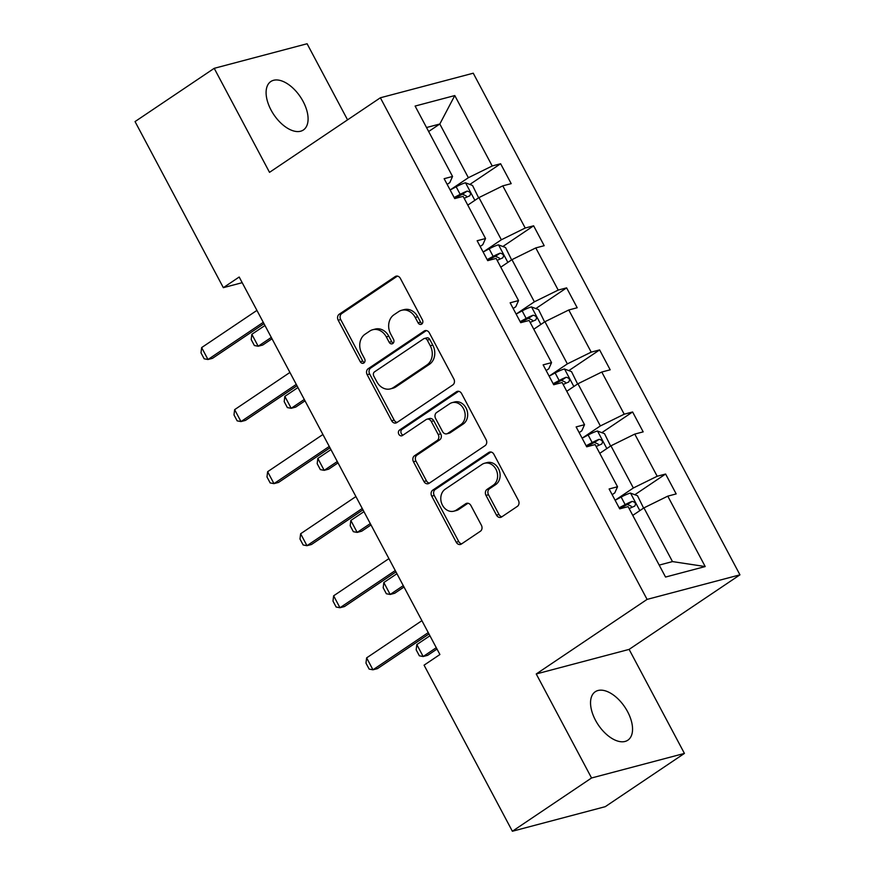 <?xml version="1.0" encoding="UTF-8"?>
<svg xmlns="http://www.w3.org/2000/svg" width="875" height="875" viewBox="0 0 875 875"><rect width="100%" height="100%" fill="white"/><g stroke="black" fill="none" stroke-linecap="round" stroke-linejoin="round"><path stroke-width="1.31" d="M421.706 324.089A3.139 2.581 -104.8 0 0 422.428 319.889L400.367 278.403A4.473 3.686 -104.8 0 0 396.113 276.161A4.473 3.686 -104.8 0 0 395.183 276.587L339.227 314.223A4.473 3.686 -104.8 0 0 338.198 320.228L360.259 361.714A3.139 2.581 -104.8 0 0 363.234 363.278A3.139 2.581 -104.8 0 0 363.88 362.983A3.139 2.581 -104.8 0 0 364.602 358.783L361.747 353.413A14.328 11.78 -104.8 0 1 365.061 334.228L369.72 331.089A14.328 11.78 -104.8 0 1 372.695 329.733A14.328 11.78 -104.8 0 1 386.312 336.897L389.167 342.267A3.139 2.581 -104.8 0 0 392.142 343.831A3.139 2.581 -104.8 0 0 392.798 343.536A3.139 2.581 -104.8 0 0 393.52 339.336L390.666 333.966A14.328 11.78 -104.8 0 1 393.969 314.781L398.628 311.642A14.328 11.78 -104.8 0 1 401.603 310.286A14.328 11.78 -104.8 0 1 415.22 317.45L418.075 322.82A3.139 2.581 -104.8 0 0 421.05 324.384A3.139 2.581 -104.8 0 0 421.706 324.089M627.616 711.725A29.192 15.98 56.1 0 0 595.252 691.753A29.192 15.98 56.1 0 0 595.481 720.234A29.192 15.98 56.1 0 0 627.845 740.195A29.192 15.98 56.1 0 0 627.616 711.725M303.155 101.511A29.192 15.98 56.1 0 0 270.802 81.539A29.192 15.98 56.1 0 0 271.031 110.009A29.192 15.98 56.1 0 0 303.384 129.981A29.192 15.98 56.1 0 0 303.155 101.511M496.475 515.123A4.473 3.686 -104.8 0 0 500.73 517.355A4.473 3.686 -104.8 0 0 501.659 516.939L517.366 506.373A4.473 3.686 -104.8 0 0 518.394 500.38L493.894 454.3A4.473 3.686 -104.8 0 0 489.639 452.069A4.473 3.686 -104.8 0 0 488.709 452.495L432.753 490.131A4.473 3.686 -104.8 0 0 431.725 496.125L456.225 542.205A4.473 3.686 -104.8 0 0 460.48 544.436A4.473 3.686 -104.8 0 0 461.409 544.02L480.375 531.256A4.473 3.686 -104.8 0 0 481.403 525.263L470.914 505.542A4.473 3.686 -104.8 0 0 466.659 503.311A4.473 3.686 -104.8 0 0 465.73 503.727L456.334 510.059A11.977 9.844 -104.8 0 1 453.841 511.186A11.977 9.844 -104.8 0 1 441.777 503.705A11.977 9.844 -104.8 0 1 445.222 489.169L482.059 464.384A11.977 9.844 -104.8 0 1 484.553 463.258A11.977 9.844 -104.8 0 1 496.617 470.739A11.977 9.844 -104.8 0 1 493.161 485.275L487.025 489.409A4.473 3.686 -104.8 0 0 485.997 495.403L496.475 515.123L498.991 514.456A4.473 3.686 -104.8 0 0 501.933 516.753M536.244 673.969L591.555 777.984L512.378 831.25L605.259 806.673L684.425 753.419L629.114 649.392L739.955 574.831L647.084 599.397L536.244 673.969L629.114 649.392M347.561 119.853L307.092 43.75L214.211 68.327L269.522 172.342L380.363 97.781L647.084 599.397M214.211 68.327L135.045 121.581L223.344 287.667L242.2 282.68M512.378 831.25L424.069 665.175L439.906 654.522L239.181 277.014L223.344 287.667M452.791 384.945A4.473 3.686 -104.8 0 0 453.83 378.941L429.33 332.872A4.473 3.686 -104.8 0 0 425.075 330.63A4.473 3.686 -104.8 0 0 424.145 331.056L368.189 368.703A4.473 3.686 -104.8 0 0 367.161 374.697L391.661 420.766A4.473 3.686 -104.8 0 0 395.905 423.008A4.473 3.686 -104.8 0 0 396.845 422.581L452.791 384.945M461.606 393.586L486.106 439.666A4.473 3.686 -104.8 0 1 485.078 445.659L429.122 483.295A4.473 3.686 -104.8 0 1 428.192 483.722A4.473 3.686 -104.8 0 1 423.938 481.491L413.459 461.77A4.473 3.686 -104.8 0 1 414.487 455.766L437.183 440.508A4.473 3.686 -104.8 0 0 438.211 434.514L431.255 421.433A4.473 3.686 -104.8 0 0 427 419.191A4.473 3.686 -104.8 0 0 426.07 419.617L402.445 435.509A3.139 2.581 -104.8 0 1 401.8 435.805A3.139 2.581 -104.8 0 1 398.639 433.847A3.139 2.581 -104.8 0 1 399.547 430.041L456.422 391.77A4.473 3.686 -104.8 0 1 457.363 391.355A4.473 3.686 -104.8 0 1 461.606 393.586M591.555 777.984L684.425 753.419M665.547 577.052L628.108 506.636L619.697 508.856L609.12 488.972L617.531 486.752L595.109 444.577L586.698 446.808L576.133 426.912L584.533 424.692L562.122 382.528L553.711 384.748L543.134 364.864L551.545 362.633L529.123 320.469L520.712 322.689L510.136 302.805L518.547 300.573L496.125 258.409L487.714 260.641L477.137 240.745L485.548 238.525L463.127 196.361L454.716 198.581L444.139 178.697L452.55 176.466L415.111 106.061L454.781 95.561L492.209 165.977L500.62 163.745L511.197 183.641L502.786 185.861L525.208 228.025L533.619 225.805L544.195 245.7L535.784 247.92L558.206 290.084L566.617 287.864L577.194 307.748L568.783 309.98L591.205 352.144L599.616 349.913L610.181 369.808L601.781 372.028L624.203 414.203L632.603 411.972L643.18 431.867L634.769 434.087L657.191 476.252L665.602 474.031L676.178 493.916L667.767 496.147L705.206 566.552L665.547 577.052M739.955 574.831L473.244 73.205L380.363 97.781M599.769 453.338L610.925 445.823L633.347 487.988L615.125 500.248M633.347 487.988L657.191 476.252M610.925 445.823L634.769 434.087M612.15 494.67L614.775 492.909L617.531 486.752M566.77 391.278L577.938 383.764L600.359 425.939L582.127 438.2L588.142 435.006A12.086 1.881 152 0 1 597.373 431.014L604.505 433.661L610.608 446.042M600.359 425.939L624.203 414.203M577.938 383.764L601.781 372.028M579.163 432.611L581.777 430.85L584.533 424.692M533.772 329.219L544.939 321.716L567.361 363.88L549.128 376.141L555.155 372.947A12.086 1.881 152 0 1 564.375 368.966L571.506 371.613L577.609 383.983M567.361 363.88L591.205 352.144M544.939 321.716L568.783 309.98M546.164 370.552L548.778 368.791L551.545 362.633M500.784 267.17L511.941 259.656L534.362 301.82L516.13 314.081L522.156 310.887A12.086 1.881 152 0 1 531.377 306.906L538.519 309.553L544.622 321.923M534.362 301.82L558.206 290.084M511.941 259.656L535.784 247.92M513.166 308.503L515.791 306.742L518.547 300.573M467.786 205.111L478.942 197.597L501.364 239.772L483.142 252.033L489.158 248.839A12.086 1.881 152 0 1 498.378 244.847L505.52 247.494L511.623 259.875M501.364 239.772L525.208 228.025M478.942 197.597L502.786 185.861M480.167 246.444L482.792 244.683L485.548 238.525M428.652 131.512L439.819 124.009L468.366 177.712L450.144 189.973L456.159 186.78A12.086 1.881 152 0 1 465.391 182.787L472.522 185.445L478.625 197.816M468.366 177.712L492.209 165.977M454.781 95.561L439.819 124.009L426.53 127.52M659.192 565.097L672.481 561.586L643.923 507.883L632.767 515.386M447.169 184.384L449.794 182.623L452.55 176.466M643.923 507.883L667.767 496.147M705.206 566.552L672.481 561.586M469.853 184.45L500.62 163.745M502.852 246.509L533.619 225.805M535.839 308.558L566.617 287.864M568.838 370.617L599.616 349.913M601.836 432.677L632.603 411.972M634.834 494.725L665.602 474.031M422.198 323.641A3.139 2.581 -104.8 0 1 420.58 322.153L417.725 316.783A14.328 11.78 -104.8 0 0 404.119 309.619L401.603 310.286M372.695 329.733L375.211 329.077A14.328 11.78 -104.8 0 1 388.817 336.23L391.672 341.6A3.139 2.581 -104.8 0 0 393.291 343.088M397.414 276.106L341.742 313.567A4.473 3.686 -104.8 0 0 340.703 319.561L362.764 361.047A3.139 2.581 -104.8 0 0 364.383 362.534M426.377 330.575L370.705 368.036A4.473 3.686 -104.8 0 0 369.666 374.03L394.166 420.109A4.473 3.686 -104.8 0 0 397.108 422.395M427.262 340.091A3.139 2.581 -104.8 0 0 424.288 338.527A3.139 2.581 -104.8 0 0 423.631 338.822L374.511 371.864A3.139 2.581 -104.8 0 0 373.789 376.064L376.808 381.719A14.328 11.78 -104.8 0 0 390.414 388.883A14.328 11.78 -104.8 0 0 393.4 387.527L426.967 364.941A14.328 11.78 -104.8 0 0 430.27 345.756L427.262 340.091L429.767 339.434A3.139 2.581 -104.8 0 0 426.792 337.859L424.288 338.527M390.414 388.883L392.93 388.216A14.328 11.78 -104.8 0 0 395.905 386.859L393.4 387.527M429.767 339.434L432.775 345.089A14.328 11.78 -104.8 0 1 429.472 364.273L395.905 386.859M427 419.191L429.516 418.523A4.473 3.686 -104.8 0 1 433.77 420.766L440.727 433.847A4.473 3.686 -104.8 0 1 439.688 439.841L417.003 455.109A4.473 3.686 -104.8 0 0 415.964 461.103L426.453 480.823A4.473 3.686 -104.8 0 0 429.395 483.12M458.664 391.289L402.052 429.373A3.139 2.581 -104.8 0 0 400.947 432.458A3.139 2.581 -104.8 0 0 403.058 435.105M460.731 424.67A11.977 9.844 -104.8 0 0 464.177 410.123A11.977 9.844 -104.8 0 0 452.113 402.642A11.977 9.844 -104.8 0 0 449.619 403.78L436.647 412.508A4.473 3.686 -104.8 0 0 435.608 418.502L442.564 431.583A4.473 3.686 -104.8 0 0 446.819 433.814A4.473 3.686 -104.8 0 0 447.748 433.398L460.731 424.67L463.236 424.003A11.977 9.844 -104.8 0 0 466.692 409.456A11.977 9.844 -104.8 0 0 454.617 401.975L452.113 402.642M446.819 433.814L449.323 433.158A4.473 3.686 -104.8 0 0 450.264 432.731L447.748 433.398M463.236 424.003L450.264 432.731M484.553 463.258L487.058 462.591A11.977 9.844 -104.8 0 1 499.122 470.072A11.977 9.844 -104.8 0 1 495.677 484.619L489.541 488.742A4.473 3.686 -104.8 0 0 488.502 494.736L498.991 514.456M453.841 511.186L456.345 510.53A11.977 9.844 -104.8 0 0 458.839 509.392L456.334 510.059M467.972 503.256L458.839 509.392M490.952 452.014L435.269 489.464A4.473 3.686 -104.8 0 0 434.241 495.469L458.73 541.538A4.473 3.686 -104.8 0 0 461.683 543.834M464.188 198.352A12.086 1.881 -28 0 1 469.667 195.88C471.275 193.43 470.433 191.844 467.13 191.111A12.086 1.881 152 0 0 460.184 194.338L454.169 197.542M454.606 198.363L460.655 195.136A6.158 0.963 -28 0 1 462.58 194.173L466.298 195.978M264.961 325.489L251.847 334.305L258.191 346.238L271.305 337.422M251.847 334.305L251.202 339.555L254.373 345.527L258.191 346.238L262.708 345.045L272.027 338.778M263.277 322.328L207.987 359.516L204.17 358.805L200.998 352.844L201.644 347.583L256.933 310.395M201.644 347.583L207.987 359.516L212.505 358.323L263.998 323.684M497.186 260.4A12.086 1.881 -28 0 1 502.666 257.939C504.273 255.489 503.431 253.903 500.128 253.17A12.086 1.881 152 0 0 493.172 256.397L487.167 259.602M487.594 260.411L493.642 257.184A6.158 0.963 -28 0 1 495.567 256.233L499.286 258.027M297.948 387.537L284.845 396.364L291.189 408.297L304.303 399.47M284.845 396.364L284.189 401.614L287.361 407.586L291.189 408.297L295.706 407.094L305.025 400.838M530.184 322.459A12.086 1.881 -28 0 1 535.664 319.998C537.272 317.548 536.419 315.952 533.127 315.219A12.086 1.881 152 0 0 526.17 318.445L520.155 321.65M520.592 322.47L526.641 319.244A6.158 0.963 -28 0 1 528.566 318.292L532.284 320.086M330.947 449.597L317.833 458.413L324.188 470.345L337.291 461.53M317.833 458.413L317.188 463.673L320.359 469.634L324.188 470.345L328.705 469.153L338.013 462.886M296.275 384.387L240.986 421.575L237.158 420.864L233.986 414.903L234.642 409.642L289.931 372.444M234.642 409.642L240.986 421.575L245.503 420.383L296.997 385.744M329.273 446.436L273.984 483.634L270.156 482.923L266.984 476.952L267.63 471.702L322.919 434.503M267.63 471.702L273.984 483.634L278.502 482.442L329.995 447.792M563.172 384.519A12.086 1.881 -28 0 1 568.662 382.058C570.27 379.608 569.417 378.011 566.114 377.278A12.086 1.881 152 0 0 559.169 380.505L553.153 383.709M553.591 384.53L559.639 381.303A6.158 0.963 -28 0 1 561.564 380.341L565.283 382.145M363.945 511.656L350.831 520.472L357.175 532.405L370.289 523.589M350.831 520.472L350.186 525.733L353.358 531.694L357.175 532.405L361.692 531.212L371.011 524.945M362.261 508.495L306.972 545.694L303.155 544.972L299.983 539.011L300.628 533.75L355.917 496.562M300.628 533.75L306.972 545.694L311.489 544.491L362.983 509.852M596.17 446.567A12.086 1.881 -28 0 1 601.65 444.106C603.258 441.656 602.416 440.07 599.112 439.338A12.086 1.881 152 0 0 592.167 442.564L586.152 445.769M586.589 446.578L592.638 443.363A6.158 0.963 -28 0 1 594.562 442.4L598.281 444.194M396.944 573.705L383.83 582.531L390.173 594.464L403.288 585.638M383.83 582.531L383.184 587.781L386.356 593.753L390.173 594.464L394.691 593.272L404.009 587.005M395.259 570.555L339.97 607.742L336.153 607.031L332.981 601.07L333.627 595.809L388.916 558.622M333.627 595.809L339.97 607.742L344.487 606.55L395.981 571.911M643.606 508.091L637.503 495.72L630.361 493.073A12.086 1.881 152 0 0 621.141 497.055L615.125 500.259M629.169 508.627A12.086 1.881 -28 0 1 634.648 506.166C636.256 503.716 635.414 502.119 632.111 501.386A12.086 1.881 152 0 0 625.155 504.613L619.15 507.817M619.577 508.638L625.625 505.411A6.158 0.963 -28 0 1 627.55 504.459L631.269 506.253M429.931 635.764L416.828 644.58L423.172 656.523L436.286 647.697M416.828 644.58L416.172 649.841L419.355 655.802L423.172 656.523L427.689 655.32L437.008 649.053M428.258 632.603L372.969 669.802L369.141 669.091L365.969 663.119L366.625 657.869L421.914 620.67M366.625 657.869L372.969 669.802L377.486 668.609L428.98 633.97M417.725 316.783L415.22 317.45M391.672 341.6L389.167 342.267M388.817 336.23L386.312 336.897M362.764 361.047L360.259 361.714M340.703 319.561L338.198 320.228M341.742 313.567L339.227 314.223M397.13 276.073L395.183 276.587M420.58 322.153L418.075 322.82M394.166 420.109L391.661 420.766M369.666 374.03L367.161 374.697M370.705 368.036L368.189 368.703M426.092 330.542L424.145 331.056M429.472 364.273L426.967 364.941M432.775 345.089L430.27 345.756M426.453 480.823L423.938 481.491M415.964 461.103L413.459 461.77M417.003 455.109L414.487 455.766M439.688 439.841L437.183 440.508M440.727 433.847L438.211 434.514M433.77 420.766L431.255 421.433M402.052 429.373L399.547 430.041M458.38 391.256L456.422 391.77M488.502 494.736L485.997 495.403M489.541 488.742L487.025 489.409M495.677 484.619L493.161 485.275M467.688 503.212L465.73 503.727M458.73 541.538L456.225 542.205M434.241 495.469L431.725 496.125M435.269 489.464L432.753 490.131M490.656 451.97L488.709 452.495M474.863 200.342L465.566 182.853M460.184 194.338L456.159 186.78M462.58 194.173L467.13 191.111M507.861 262.402L498.564 244.912M493.172 256.397L489.158 248.839M495.567 256.233L500.128 253.17M540.859 324.461L531.562 306.972M526.17 318.445L522.156 310.887M528.566 318.292L533.127 315.219M573.847 386.509L564.55 369.02M559.169 380.505L555.155 372.947M561.564 380.341L566.114 377.278M606.845 448.569L597.548 431.08M592.167 442.564L588.142 435.006M594.562 442.4L599.112 439.338M639.844 510.628L630.547 493.139M625.155 504.613L621.141 497.055M627.55 504.459L632.111 501.386"/></g></svg>
